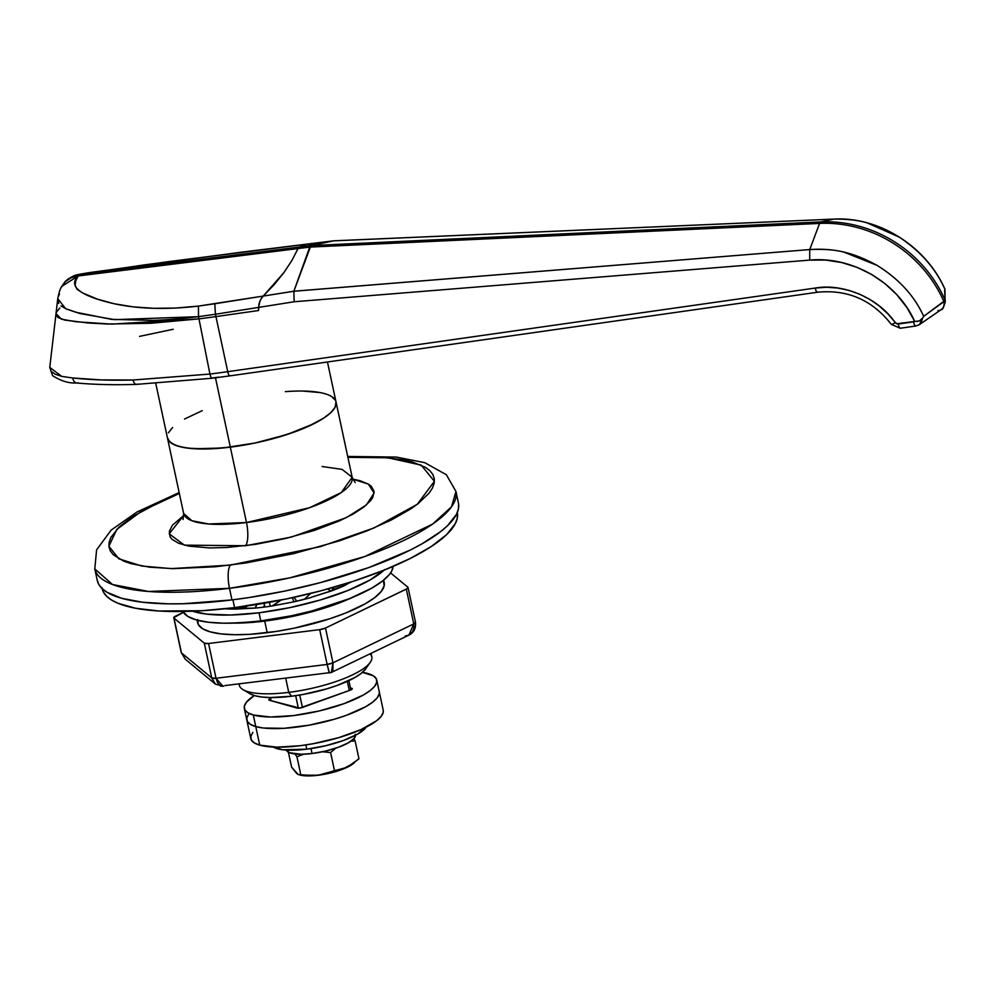 <?xml version="1.0" encoding="UTF-8"?>
<svg xmlns="http://www.w3.org/2000/svg" width="995" height="995" viewBox="0 0 995 995"><rect width="100%" height="100%" fill="white"/><g stroke="black" fill="none" stroke-linecap="round" stroke-linejoin="round"><path stroke-width="1.49" d="M369.978 653.852A67.722 18.209 167.9 0 1 370.215 662.396A67.722 18.209 167.9 0 1 288.737 692.371L291.51 696.239A61.566 16.554 -12.1 0 0 365.588 668.976L361.036 673.503L354.842 677.558L337.23 685.418L326.497 688.926L303.189 694.448L291.51 696.239L288.737 692.371A67.722 18.209 -12.1 0 0 371.782 656.862L371.035 653.354M458.608 504.017L458.409 509.03L456.469 514.365L447.476 525.758L440.499 531.716L421.93 543.867L410.525 549.937L369.12 567.461L319.855 582.771L284.719 591.08L249.322 597.497L231.959 599.91L229.472 588.319A18.47 5.497 -97.1 0 1 230.33 565.11L171.227 568.605L141.812 566.043L118.84 558.817L108.903 546.267L116.801 529.377L142.198 510.758L179.361 493.47L163.665 500.025L132.944 516.368L118.977 527.188L110.88 537.449L109.139 542.238L108.965 546.752L110.358 550.944L113.293 554.762L123.716 561.155L131.079 563.667L149.81 567.2L173.217 568.642L215.094 566.789L245.964 562.934L293.736 553.618L339.606 540.783L367.155 530.808L391.035 520.136L410.338 509.179L418.024 503.731L429.106 493.147L432.402 488.11L434.143 483.309L434.317 478.806L432.924 474.615L429.989 470.797L425.524 467.376L412.204 461.891L403.472 459.864L382.304 457.364L347.902 457.339L387.751 457.775L421.183 465.1L434.405 481.319L417.241 504.328L374.058 527.947L320.601 546.603L230.33 565.11A18.47 5.497 82.9 0 0 229.472 588.319L289.62 577.896L364.866 556.503L432.564 524.104L451.519 506.791L455.959 491.455A184.684 49.663 167.9 0 1 229.472 588.319L231.959 599.91A184.684 49.663 -12.1 0 0 458.434 503.06L455.959 491.455L446.357 474.727L424.753 462.675L396.358 457.078L347.715 456.444M183.068 519.465L183.64 513.457L191.911 520.746L208.701 523.992L246.486 522.524A18.47 5.497 -97.1 0 1 245.628 545.733L184.374 545.148L169.175 533.817L183.876 515.335M269.434 602.286L270.279 606.241L269.434 602.286M285.764 678.49L288.737 692.371L285.764 678.49M285.341 391.644A86.192 23.183 167.9 0 1 336.024 401.955A86.192 23.183 167.9 0 1 230.33 447.153L246.486 522.524A86.192 23.183 -12.1 0 0 352.18 477.314L342.093 469.391L322.156 466.506M155.78 383.485L183.64 513.457A86.192 23.183 -12.1 0 0 246.486 522.524L230.33 447.153L207.557 448.944L188.577 448.235L178.876 446.407L171.961 443.559L168.118 439.802L167.409 437.638L169.648 441.78L175.045 445.101L183.403 447.451L194.373 448.745L222.432 448.024L254.956 443.024L286.995 434.529L313.661 423.833L323.673 418.149L330.912 412.539L335.104 407.229L336.024 401.93L335.104 407.229L330.912 412.539L323.673 418.149L307.741 426.631L294.346 432.004L271.349 439.143L254.956 443.024L230.33 447.153A86.192 23.183 167.9 0 1 167.483 438.086A86.192 23.183 -12.1 0 0 230.33 447.153L215.467 377.814L230.33 447.153A86.192 23.183 -12.1 0 0 336.024 401.955L327.454 361.981M335.39 400.226L331.546 396.47L328.462 394.928L331.546 396.47L335.39 400.226M320.104 392.577L302.791 391.047L320.104 392.577M202.234 410.674L184.523 419.032L202.234 410.674M172.595 427.489L168.404 432.8L172.595 427.489M179.162 492.575L137.086 511.94L111.129 530.124L96.602 549.874L94.786 568.891L112.497 584.513L148.491 591.465L229.472 588.319A184.684 49.663 167.9 0 1 94.786 568.891L97.274 580.483A184.684 49.663 -12.1 0 0 231.959 599.91L183.142 603.741L168.491 603.841L142.484 602.236L121.676 598.306L106.875 592.212L101.913 588.418L98.642 584.177L97.1 579.525M336.024 401.955L352.18 477.314L341.273 492.55L309.681 507.674L246.486 522.524A18.47 5.497 82.9 0 1 245.628 545.733L291.423 537.051L346.36 517.636L366.396 504.95L374.12 493.022L368.386 484.117L352.74 479.13L360.14 480.734L368.523 484.192L371.346 486.344L374.07 491.381L372.864 497.251L370.787 500.423L363.809 507.089L353.287 513.967L339.631 520.808L314.432 530.41L285.553 538.494L255.479 544.365L226.785 547.511L209.671 547.947L188.64 546.093L178.503 543.233L171.936 539.215L170.083 536.803L169.324 531.33L172.496 525.136L184.311 515.037M249.82 693.664L254.757 695.704L261.697 697.01L270.366 697.545L291.51 696.239A61.566 16.554 -12.1 0 1 249.981 693.764L243.054 689.659A67.722 18.209 167.9 0 0 288.737 692.371A67.722 18.209 -12.1 0 1 239.36 685.256L239.161 684.299M218.601 377.167L214.447 377.702A307.816 82.772 -12.1 0 1 212.706 377.913C211.699 378.722 210.778 377.428 209.933 374.058C210.778 377.428 211.699 378.722 212.706 377.913M230.168 375.588A6.157 1.492 -98.1 0 1 229.77 375.886A6.157 1.492 -98.1 0 1 227.743 371.682A313.972 84.426 167.9 0 1 209.933 374.058L209.933 374.058A313.972 84.426 -12.1 0 0 227.743 371.682L215.94 316.597A313.972 84.426 167.9 0 1 198.963 318.873L209.933 374.058L133.156 380.015L101.515 379.928L72.871 378L61.702 376.371L55.048 374.145L50.994 371.172L49.775 367.391L61.702 376.371L72.871 378A6.157 4.44 95.2 0 0 76.652 382.988A6.157 4.44 -84.8 0 1 72.871 378C90.968 379.903 111.054 380.575 133.156 380.015A6.157 3.308 88.1 0 0 136.415 384.381A6.157 3.308 -91.9 0 1 133.156 380.015L209.933 374.058L198.963 318.873L150.817 323.263L107.311 324.009L87.995 322.977L64.538 320.029L57.722 317.281L55.994 314.034M56.006 314.37L58.071 317.542L65.26 320.166L88.567 323.027L107.846 324.022L150.78 323.276L198.963 318.873L111.639 324.109L76.055 321.758L61.379 319.171L56.018 313.574L61.379 319.171L76.055 321.758L111.639 324.109L198.963 318.873A313.972 84.426 -12.1 0 0 215.94 316.597L227.743 371.682L815.266 288.052L826.472 287.257L837.79 288.04L848.971 290.378L859.779 294.234L870.016 299.507L879.456 306.112L887.888 313.898L896.532 323.798L914.728 321.46L906.88 307.492L896.905 294.806L885.053 283.687L871.645 274.458L857.006 267.332L841.546 262.493L825.639 260.068L809.706 260.105L294.159 301.759L258.563 307.405L258.576 310.527L215.94 316.597A313.972 84.426 167.9 0 1 198.963 318.873A313.972 84.426 -12.1 0 0 215.94 316.597L258.576 310.527L215.94 316.597L258.576 310.527L258.563 307.405L294.159 301.759L809.706 260.105C852.217 256.063 897.204 282.269 914.728 321.46L919.442 320.937L922.688 317.952L920.922 323.313L918.733 325.017M944.628 290.266L945.25 301.796C943.683 307.53 942.352 310.117 941.258 309.569A9.229 7.462 -124.6 0 0 943.869 301.672L923.683 316.335C914.405 295.838 898.821 278.824 876.918 265.292C855.551 253.75 836.758 247.817 809.743 249.558C824.059 248.912 835.576 249.807 844.282 252.245L876.918 265.292C898.821 278.824 914.405 295.838 923.683 316.335L943.807 301.336A122.808 112.497 -141.7 0 0 819.594 223.415L809.743 249.558L293.861 291.249L309.719 247.096L819.594 223.415L809.743 249.558L293.861 291.224L263.24 296.075L274.458 284.334L284.035 272.419L291.921 260.466L298.002 248.563L309.719 247.096L310.913 245.591L299.196 247.058L298.002 248.563L309.719 247.096L819.594 223.415A9.229 2.55 -92.7 0 1 820.788 221.91L310.913 245.591L293.861 291.224L294.159 301.759L293.861 291.249L263.24 296.075L260.665 299.57L258.949 304.159L258.576 310.527L258.563 307.405L215.43 314.246L215.94 316.597L215.43 314.246L258.563 307.405L259.969 301.012L258.949 304.159L260.665 299.57L263.24 296.075L261.461 298.251L263.24 296.075L198.428 306.099L175.506 308.077L153.653 308.313L133.031 306.846L114.238 303.761L97.423 299.134L82.722 292.99L77.088 289.334L75.122 285.341L75.757 280.727L78.17 275.963L298.002 248.563L291.921 260.466L284.035 272.419L263.24 296.075L214.808 303.761L215.43 314.246L198.502 316.659L198.963 318.873L198.502 316.659L215.43 314.246L214.808 303.761L198.428 306.099L198.502 316.659L198.428 306.099C166.787 309.806 138.715 309.022 114.238 303.761C91.702 298.562 64.949 289.533 78.17 275.963L298.002 248.563L291.921 260.466L284.035 272.419L263.24 296.075L274.458 284.334L284.035 272.419L291.921 260.466L298.599 247.506L298.002 248.563L299.196 247.058L305.477 245.255L303.96 244.484L333.648 240.827L833.785 219.111L820.788 221.91L310.913 245.591L333.636 240.84L298.599 247.506L79.364 274.458L78.17 275.963L79.364 274.458L84.6 273.401L168.715 261.598L333.636 240.84L833.785 219.111L820.788 221.91A122.808 112.497 38.3 0 1 944.989 299.831L943.869 301.672A9.229 2.487 -12.1 0 0 945.063 300.167L944.964 289.383C935.822 268.712 920.562 251.275 899.194 237.084L867.379 222.979C858.909 220.256 847.703 218.975 833.785 219.111C860.09 218.365 878.324 224.845 899.194 237.084C920.562 251.275 935.822 268.712 944.964 289.383L945.063 300.167A9.229 8.88 -1.1 0 1 945.25 301.796A9.229 8.88 178.9 0 0 945.063 300.167A9.229 2.487 167.9 0 1 943.869 301.672L937.651 305.962L943.869 301.672A9.229 7.462 55.4 0 1 941.258 309.569A9.229 7.462 55.4 0 1 937.887 310.664M944.989 299.831L943.807 301.336A122.808 112.497 -141.7 0 0 819.594 223.415A9.229 2.55 -92.7 0 1 820.788 221.91A122.808 112.497 38.3 0 1 944.989 299.831M941.258 309.569L919.504 324.569M923.683 316.348L922.688 317.952L923.683 316.348M139.561 336.372L173.217 329.258M78.107 382.826A6.157 4.44 -84.8 0 1 76.652 382.988M137.521 384.02A6.157 3.308 -91.9 0 1 136.415 384.381M60.919 305.913L66.242 308.923L75.819 312.243L111.477 319.358L153.068 320.39C165.332 320.029 180.468 318.773 198.502 316.659L114.699 319.656L79.923 313.524L65.658 308.686L57.747 298.662L49.775 367.391L52.573 375.637C60.807 380.973 68.854 383.436 76.739 383C94.736 384.617 114.649 385.077 136.477 384.381L212.221 378.224L229.795 375.886A6.157 1.492 81.9 0 1 227.743 371.682L815.266 288.052A6.157 1.492 81.9 0 0 817.281 292.256M817.691 291.958A6.157 1.492 -98.1 0 1 817.305 292.256A6.157 1.492 -98.1 0 1 815.266 288.052C843.387 282.953 879.082 298.438 895.164 322.703A6.157 0.908 144.4 0 1 891.346 324.407A6.157 0.908 -35.6 0 0 895.164 322.703L898.236 324.034A6.157 1.492 81.9 0 0 900.288 328.238A6.157 1.492 -98.1 0 1 898.236 324.034L913.572 321.858A6.157 1.492 81.9 0 0 915.599 326.062M834.071 219.099L833.922 219.099C878.958 216.487 926.283 246.461 944.976 289.309M333.947 240.815L257.033 250.267L303.96 244.484L305.477 245.255L299.196 247.058L79.364 274.458L144.847 264.819L257.195 250.242M303.749 244.596L305.477 245.255L299.196 247.058L305.477 245.255L303.96 244.484M809.743 249.558L809.706 260.105L809.743 249.558M914.728 321.46L913.572 321.858A6.157 1.492 -98.1 0 0 915.624 326.062L919.604 324.507M919.542 324.544L922.688 317.952L919.965 320.688M915.997 325.763A6.157 1.492 -98.1 0 1 915.624 326.062L900.288 328.238L891.346 324.395C872.217 299.955 847.541 289.234 817.305 292.256L229.795 375.886M295.664 695.679L298.338 708.166L295.664 695.679M271.013 700.704L270.341 697.545L271.013 700.704M347.317 681.351L349.282 690.505L347.317 681.351M302.418 707.457L299.756 695.045L302.418 707.457M56.429 312.131L59.862 307.965M59.389 308.375L56.28 312.505M59.451 294.122L57.996 297.455M61.802 286.373L61.839 286.311C60.396 288.065 59.028 292.231 57.735 298.798L58.73 303.438M240.927 252.257L91.826 272.269C86.478 273.003 75.023 274.906 74.04 275.764L79.364 274.458L74.028 275.764L65.968 280.901M74.028 275.764C69.09 278.165 65.894 280.416 64.451 282.493L61.839 286.311L78.17 275.963L71.205 277.704L65.409 281.61L61.354 287.269M101.975 587.585L103.492 592.162L106.714 596.328L111.589 600.06L118.094 603.318L135.681 608.268L158.814 611.005L201.885 610.731L234.584 607.646L232.905 599.798L234.584 607.646L286.473 598.953L321.012 590.781L353.971 581.055L384.082 570.16L410.176 558.506L431.258 546.541L446.519 534.725L455.362 523.519L457.265 518.271L457.327 512.524A181.612 48.842 -12.1 0 1 234.584 607.646A181.612 48.842 -12.1 0 1 102.174 588.667M384.095 570.147A107.734 28.967 167.9 0 1 259.036 612.796L260.777 620.905L241.375 622.746L223.751 623.193L208.589 622.261L196.45 619.972L187.819 616.415L182.881 611.49A107.734 28.967 -12.1 0 0 260.777 620.905L259.036 612.796A107.734 28.967 167.9 0 1 192.582 611.204L206.848 614.139L230.554 615.022L259.036 612.796L289.819 607.634L320.253 600.01L347.715 590.557L369.854 580.097L384.754 569.538M263.476 607.174A89.886 24.166 167.9 0 1 255.018 608.094L235.778 609.089A89.886 24.166 167.9 0 1 224.92 608.766L255.292 608.069L256.921 604.438L255.018 608.094A89.886 24.166 167.9 0 0 263.476 607.174A89.886 24.166 167.9 0 0 272.157 605.955A89.886 24.166 167.9 0 1 263.476 607.174M311.236 597.46A89.886 24.166 167.9 0 1 293.848 601.851L272.157 605.955L293.898 601.838L292.393 597.697L293.848 601.851L311.236 597.46M345.29 585.271A89.886 24.166 167.9 0 1 331.086 591.067L311.025 597.361L330.875 590.968L327.579 589.003L331.086 591.067L345.29 585.271M351.061 582L344.879 585.259L351.061 582M260.777 620.905L291.56 615.756L312.044 610.905L349.456 598.667L371.595 588.219L382.428 581.13L389.617 574.264L391.744 571.006L393.062 566.429A107.734 28.967 -12.1 0 1 260.777 620.905M344.917 585.446L332.106 589.811L333.91 587.212L332.106 589.811L344.917 585.446M311.049 597.51L304.321 599.326L311.049 597.51M332.554 590.52L332.106 589.811L332.554 590.52M304.283 599.338L310.776 593.406L304.283 599.338M293.96 597.348L295.901 599.836L293.96 597.348M273.239 605.607L281.025 600.072L272.456 605.756M295.851 601.403L295.901 599.836L295.851 601.403M263.488 603.343L264.732 605.209L263.488 603.343M246.971 605.967L236.014 608.915L244.471 607.833L247.556 605.88M263.327 607.186L264.732 605.209L263.327 607.186M233.949 609.089L236.051 607.46L233.949 609.089M244.335 708.44A67.722 18.209 167.9 0 1 254.272 695.555L246.387 702.246L244.335 706.251L244.832 709.796L247.854 712.743L253.277 714.982L255.765 726.574A67.722 18.209 -12.1 0 0 332.193 719.845A67.722 18.209 -12.1 0 0 379.244 691.649A67.722 18.209 167.9 0 1 332.193 719.845A67.722 18.209 167.9 0 1 255.765 726.574L250.342 724.335L247.32 721.387L246.822 717.843L248.874 713.838L246.822 717.843L247.32 721.387L250.342 724.335L255.765 726.574L253.277 714.982A67.722 18.209 167.9 0 1 244.335 708.44L250.79 738.588A67.722 18.209 -12.1 0 0 259.745 745.131L255.765 726.574A67.722 18.209 167.9 0 1 246.822 720.032A67.722 18.209 -12.1 0 0 255.765 726.574L263.389 728.017L284.01 728.315L309.035 725.193L334.681 719.124L346.496 715.268L365.861 706.612L372.665 702.159L377.18 697.843L379.232 693.838L379.232 691.562L379.232 693.838L377.18 697.843L372.665 702.159L365.861 706.612L346.496 715.268L334.681 719.124L309.035 725.193L284.01 728.315L263.389 728.017L255.765 726.574L259.745 745.131L276.908 747.158L300.179 745.715L313.015 743.75L338.648 737.681L360.998 729.584L376.645 720.716L381.16 716.4L383.212 712.395L383.199 710.119M252.854 732.395L250.802 736.399L251.3 739.944L254.31 742.892L259.745 745.131A67.722 18.209 -12.1 0 0 336.173 738.389A67.722 18.209 -12.1 0 0 383.224 710.194L376.757 680.058A67.722 18.209 167.9 0 1 329.718 708.241A67.722 18.209 167.9 0 1 253.277 714.982L270.441 717.009L293.712 715.567L319.544 710.89L344.009 703.664L363.374 695.02L370.177 690.567L374.692 686.251L376.744 682.247L376.259 678.702L373.237 675.754L362.404 672.371A67.722 18.209 167.9 0 1 367.814 673.515A67.722 18.209 167.9 0 1 376.757 680.058M270.217 698.589A4.303 1.157 167.9 0 0 268.799 699.833A4.303 1.157 167.9 0 0 269.371 700.244L297.057 708.042A4.303 1.157 167.9 0 0 302.828 707.321L350.203 690.169A4.303 1.157 167.9 0 0 352.28 688.664L352.292 688.677A4.303 1.157 167.9 0 0 351.72 688.254L351.931 689.274L350.439 687.893L352.255 688.577L350.203 690.169L299.632 708.079L269.371 700.244L268.936 699.435L270.889 698.328M355.215 734.235L354.394 738.19L348.474 742.768L338.35 747.295L325.564 751.063L312.057 753.514L301.124 754.272L289.52 752.73L286.336 750.106A35.397 9.515 -12.1 0 0 312.057 753.514L311.012 748.588L312.057 753.514A35.397 9.515 -12.1 0 0 355.513 735.268M353.747 763.215L341.036 769.844L325.987 773.973L313.848 775.602L300.788 774.757L296.933 756.747L295.005 753.974L296.933 756.747L303.55 754.222L296.933 756.747L300.788 774.757L297.878 774.334L295.963 772.63M354.382 762.755L353.014 763.824A30.783 8.283 -12.1 0 1 347.255 767.257L318.176 775.254L300.328 775.117A30.783 8.283 -12.1 0 0 318.176 775.254A30.783 8.283 -12.1 0 0 347.255 767.257L358.946 758.775L355.091 740.753L350.837 741.312L355.091 740.753L358.946 758.775L350.339 765.578L344.108 768.575L334.457 770.565L330.601 752.543L321.845 751.698L330.601 752.543L336.248 747.742L330.601 752.543L334.457 770.565L326.522 773.501L318.176 775.254L307.604 775.901L299.806 774.981M355.091 740.753L353.81 738.862L355.091 740.753M298.04 774.346L291.61 767.17L288.401 752.22L291.61 767.17L296.759 773.55L298.923 774.769M306.758 749.173L305.851 744.932L306.758 749.173L325.539 745.765L343.337 740.516L357.416 734.235L366.185 727.121A49.252 13.246 -12.1 0 1 306.758 749.173A49.252 13.246 -12.1 0 1 273.277 747.046L282.903 749.795L306.758 749.173M197.072 620.146L197.607 622.646A95.42 25.659 -12.1 0 0 267.195 632.683L264.707 621.091L282.791 618.318L310.117 612.236L335.576 604.326L352.267 597.522A95.42 25.659 167.9 0 1 264.707 621.091L267.195 632.683A95.42 25.659 -12.1 0 0 384.207 582.635L383.672 580.135M231.922 623.119L264.707 621.091A95.42 25.659 167.9 0 1 232.83 623.131M224.945 685.58L331.323 672.471L332.964 662.819L325.502 628.044A6.157 1.654 167.9 0 1 319.694 629.636L327.144 664.424A6.157 1.654 -12.1 0 0 332.964 662.819L413.771 623.915A6.157 1.654 -12.1 0 0 415.5 622.285L413.771 623.915L408.945 635.096L412.291 632.26L413.883 628.392L413.771 623.915L406.308 589.127A6.157 1.654 167.9 0 0 408.037 587.498A6.157 1.654 167.9 0 0 407.838 587.187L390.587 572.933L407.838 587.187L407.253 588.592L325.502 628.044L406.308 589.127L413.771 623.915L332.964 662.819L325.502 628.044L319.694 629.636L208.577 643.491L319.694 629.636L327.144 664.424L216.027 678.279L208.577 643.491L204.286 643.156L173.976 618.094L204.286 643.156L211.748 677.931L181.438 652.882L173.764 617.696L183.391 612.36L175.506 616.154A6.157 1.654 167.9 0 0 173.777 617.783L181.227 652.571A6.157 1.654 -12.1 0 0 181.438 652.882L173.976 618.094A6.157 1.654 167.9 0 1 173.777 617.783M197.619 619.562L198.316 624.549L202.57 628.703L210.219 631.85L220.965 633.89L234.397 634.71L250.006 634.312L276.162 631.439L294.458 628.119L329.917 618.716L345.738 612.995L365.352 603.729L374.941 597.448L381.309 591.378L384.194 585.732L383.324 580.421M208.577 643.491A6.157 1.654 167.9 0 1 204.286 643.156L211.748 677.931A6.157 1.654 -12.1 0 0 216.027 678.279L208.577 643.491M185.331 659.262L181.438 652.882A6.157 1.654 167.9 0 1 181.227 652.571L185.406 659.324L181.438 652.882L211.748 677.931L215.343 684.075L211.748 677.931L216.027 678.279L217.47 682.383L219.671 685.219L223.639 686.189M215.393 684.112L185.406 659.324M222.805 686.127L220.654 686.202M215.343 684.075L223.029 686.314L216.027 678.279L327.144 664.424L329.32 672.558M329.258 673.006L327.144 664.424L332.964 662.819L332.927 670.481L331.472 672.384M415.288 626.601L413.373 630.892M408.037 587.498L415.5 622.285C416.01 628.467 413.82 632.733 408.945 635.096L405.226 636.016M920.487 320.39L917.129 321.559M370.215 662.396L365.588 668.976M352.18 477.314L355.178 482.563M333.798 240.815L833.922 219.099M269.993 697.532L270.652 700.604M348.884 680.63L350.862 689.896M240.989 252.245L257.108 250.255M408.945 635.096L331.323 672.471"/></g></svg>
